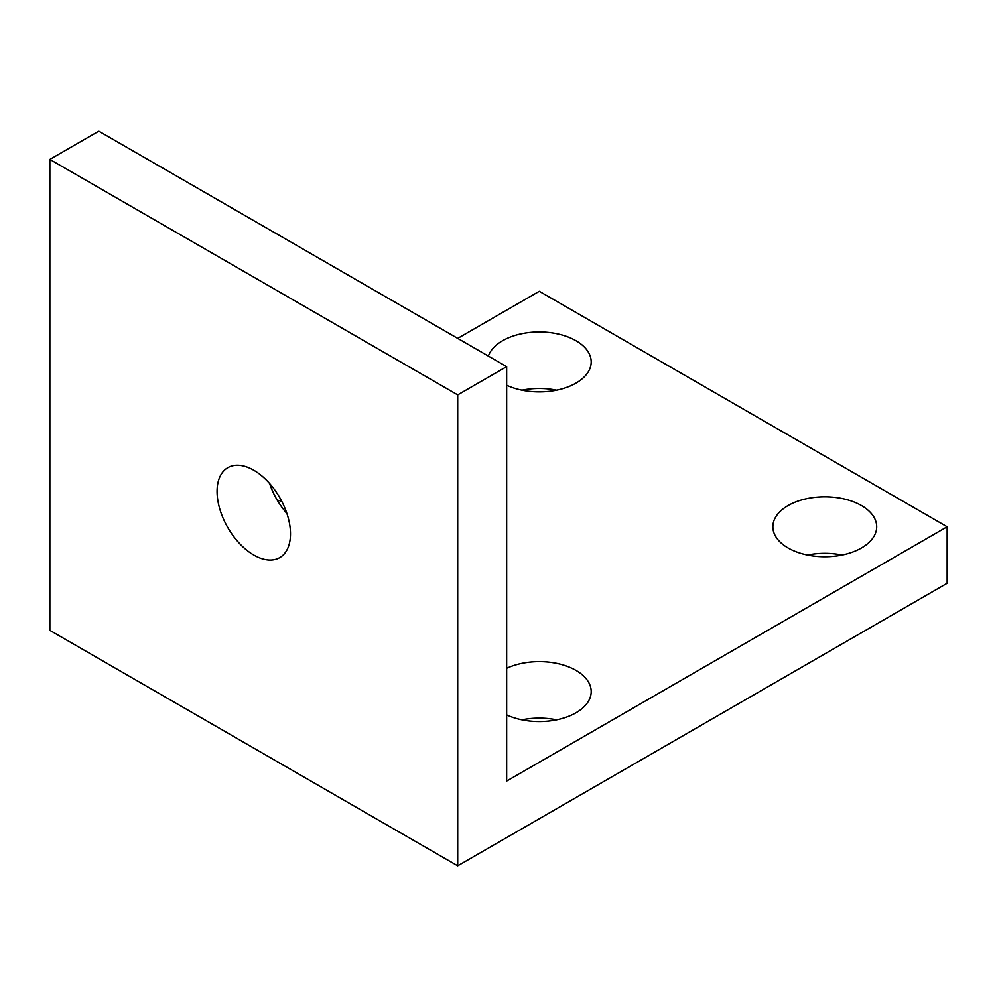 <?xml version="1.0" encoding="UTF-8"?>
<svg xmlns="http://www.w3.org/2000/svg" width="997" height="997" viewBox="0 0 997 997"><rect width="100%" height="100%" fill="white"/><g stroke="black" fill="none" stroke-linecap="round" stroke-linejoin="round"><path stroke-width="1.5" d="M457.71 394.887L457.71 865.845L49.85 630.366L49.85 159.408L457.71 394.887L506.663 366.634L98.79 131.155L49.85 159.408M457.71 865.845L947.15 583.27L947.15 526.765L539.29 291.286L457.723 338.369M290.488 533.819A51.919 29.972 -120 0 0 267.832 481.576A51.919 29.972 -120 0 0 227.827 467.668A51.919 29.972 -120 0 0 217.072 491.434A51.919 29.972 -120 0 0 239.729 543.677A51.919 29.972 -120 0 0 279.733 557.585A51.919 29.972 -120 0 0 290.488 533.819M506.663 366.634L506.663 781.075L947.15 526.765M269.601 483.508A51.919 29.972 -120 0 0 286.912 513.492M842.091 555.017A51.919 29.972 0 0 0 807.483 555.017M861.495 505.566A51.919 29.972 0 0 0 804.928 499.073A51.919 29.972 0 0 0 772.874 526.765A51.919 29.972 0 0 0 788.079 547.951A51.919 29.972 0 0 0 844.658 554.444A51.919 29.972 0 0 0 876.699 526.765A51.919 29.972 0 0 0 861.495 505.566M556.588 719.846A51.919 29.972 0 0 0 521.979 719.846M506.663 714.911A51.919 29.972 0 0 0 561.66 718.638A51.919 29.972 0 0 0 591.196 691.594A51.919 29.972 0 0 0 575.992 670.395A51.919 29.972 0 0 0 506.663 668.289M281.864 501.553A51.919 29.972 0 0 0 277.141 499.995M556.588 390.188A51.919 29.972 0 0 0 521.979 390.188M506.663 385.241A51.919 29.972 0 0 0 561.66 388.967A51.919 29.972 0 0 0 591.196 361.923A51.919 29.972 0 0 0 575.992 340.737A51.919 29.972 0 0 0 524.223 333.247A51.919 29.972 0 0 0 488.368 356.079"/></g></svg>
